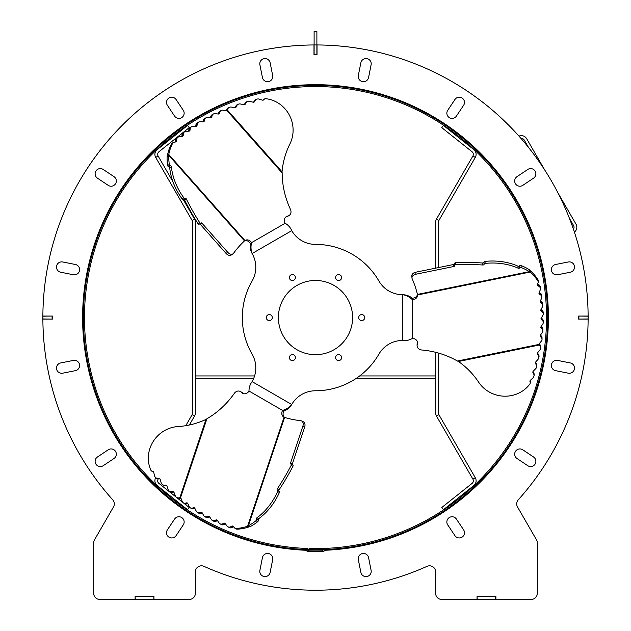 <?xml version="1.0" encoding="UTF-8"?>
<svg xmlns="http://www.w3.org/2000/svg" width="631" height="631" viewBox="0 0 631 631"><rect width="100%" height="100%" fill="white"/><g stroke="black" fill="none" stroke-linecap="round" stroke-linejoin="round"><path stroke-width="0.95" d="M52.389 319.105L42.876 318.963L42.876 316.194L52.389 316.052L52.389 319.105L42.876 319.105A272.631 272.631 0 0 0 112.744 499.831A6.097 6.097 0 0 1 113.485 506.953L94.516 539.813A6.097 6.097 0 0 0 93.703 542.865L93.703 593.353A6.097 6.097 0 0 0 99.801 599.45L153.956 599.45L153.956 596.398L135.105 596.398L135.105 599.45M93.703 542.865L93.703 580.97M52.389 316.052L42.876 316.052A272.631 272.631 0 0 1 313.978 44.951L313.978 54.471L317.022 54.471L317.022 44.951A272.631 272.631 0 0 1 588.124 316.052L578.611 316.052L578.611 319.105L588.124 319.105A272.631 272.631 0 0 1 518.256 499.831A6.097 6.097 0 0 0 517.515 506.953L536.484 539.813A6.097 6.097 0 0 1 537.297 542.865L537.297 593.353A6.097 6.097 0 0 1 531.199 599.45L495.895 599.45L495.895 596.398L477.044 596.398L477.044 599.45L441.739 599.45A6.097 6.097 0 0 1 435.642 593.353L435.642 571.907A6.097 6.097 0 0 0 427.045 566.346A6.097 6.097 0 0 1 435.642 571.907M153.956 599.45L189.261 599.45A6.097 6.097 0 0 0 195.358 593.353L195.358 571.907A6.097 6.097 0 0 1 203.955 566.346A272.631 272.631 0 0 0 427.045 566.346M306.997 550.311L306.997 551.242A233.817 233.817 0 0 0 324.003 551.242L324.003 550.311A232.886 232.886 0 0 0 515.756 198.686A232.886 232.886 0 0 0 115.244 198.686A232.886 232.886 0 0 0 306.997 550.311M73.377 274.745A5.222 5.222 0 0 0 79.514 270.636A5.222 5.222 0 0 0 75.412 264.499L62.721 261.975A5.222 5.222 0 0 0 56.585 266.077A5.222 5.222 0 0 0 60.686 272.221L73.377 274.745A5.222 5.222 0 0 0 79.514 270.636A5.222 5.222 0 0 0 75.412 264.499M358.337 75.46A5.222 5.222 0 0 0 362.439 81.596A5.222 5.222 0 0 0 368.583 77.495L371.107 64.804A5.222 5.222 0 0 0 367.005 58.667A5.222 5.222 0 0 0 360.861 62.769L358.337 75.46A5.222 5.222 0 0 0 362.439 81.596A5.222 5.222 0 0 0 368.583 77.495M557.623 360.419A5.222 5.222 0 0 0 551.486 364.521A5.222 5.222 0 0 0 555.588 370.657L568.279 373.181A5.222 5.222 0 0 0 574.415 369.08A5.222 5.222 0 0 0 570.314 362.943L557.623 360.419A5.222 5.222 0 0 0 551.486 364.521A5.222 5.222 0 0 0 555.588 370.657M272.663 559.705A5.222 5.222 0 0 0 268.561 553.561A5.222 5.222 0 0 0 262.417 557.662L259.893 570.353A5.222 5.222 0 0 0 263.995 576.497A5.222 5.222 0 0 0 270.139 572.396L272.663 559.705A5.222 5.222 0 0 0 268.561 553.561A5.222 5.222 0 0 0 262.417 557.662M368.583 557.662A5.222 5.222 0 0 0 362.439 553.561A5.222 5.222 0 0 0 358.337 559.705L360.861 572.396A5.222 5.222 0 0 0 367.005 576.497A5.222 5.222 0 0 0 371.107 570.353L368.583 557.662A5.222 5.222 0 0 0 362.439 553.561A5.222 5.222 0 0 0 358.337 559.705M75.412 370.657A5.222 5.222 0 0 0 79.514 364.521A5.222 5.222 0 0 0 73.377 360.419L60.686 362.943A5.222 5.222 0 0 0 56.585 369.08A5.222 5.222 0 0 0 62.721 373.181L75.412 370.657A5.222 5.222 0 0 0 79.514 364.521A5.222 5.222 0 0 0 73.377 360.419M262.417 77.495A5.222 5.222 0 0 0 268.561 81.596A5.222 5.222 0 0 0 272.663 75.46L270.139 62.769A5.222 5.222 0 0 0 263.995 58.667A5.222 5.222 0 0 0 259.893 64.804L262.417 77.495A5.222 5.222 0 0 0 268.561 81.596A5.222 5.222 0 0 0 272.663 75.46M555.588 264.499A5.222 5.222 0 0 0 551.486 270.636A5.222 5.222 0 0 0 557.623 274.745L570.314 272.221A5.222 5.222 0 0 0 574.415 266.077A5.222 5.222 0 0 0 568.279 261.975L555.588 264.499A5.222 5.222 0 0 0 551.486 270.636A5.222 5.222 0 0 0 557.623 274.745M183.266 524.882A5.222 5.222 0 0 0 181.823 517.633A5.222 5.222 0 0 0 174.582 519.076L167.396 529.835A5.222 5.222 0 0 0 168.84 537.076A5.222 5.222 0 0 0 176.081 535.64L183.266 524.882A5.222 5.222 0 0 0 181.823 517.633A5.222 5.222 0 0 0 174.582 519.076M447.734 110.283A5.222 5.222 0 0 0 449.177 117.524A5.222 5.222 0 0 0 456.418 116.08L463.604 105.322A5.222 5.222 0 0 0 462.16 98.081A5.222 5.222 0 0 0 454.919 99.524L447.734 110.283A5.222 5.222 0 0 0 449.177 117.524A5.222 5.222 0 0 0 456.418 116.08M522.799 449.816A5.222 5.222 0 0 0 515.559 451.252A5.222 5.222 0 0 0 516.994 458.492L527.753 465.686A5.222 5.222 0 0 0 535.001 464.242A5.222 5.222 0 0 0 533.558 457.002L522.799 449.816M108.201 185.348A5.222 5.222 0 0 0 115.441 183.905A5.222 5.222 0 0 0 114.006 176.664L103.247 169.479A5.222 5.222 0 0 0 95.999 170.914A5.222 5.222 0 0 0 97.442 178.155L108.201 185.348A5.222 5.222 0 0 0 115.441 183.905A5.222 5.222 0 0 0 114.006 176.664M533.558 178.155A5.222 5.222 0 0 0 535.001 170.914A5.222 5.222 0 0 0 527.753 169.479L516.994 176.664A5.222 5.222 0 0 0 515.559 183.905A5.222 5.222 0 0 0 522.799 185.348L533.558 178.155A5.222 5.222 0 0 0 535.001 170.914A5.222 5.222 0 0 0 527.753 169.479M97.442 457.002A5.222 5.222 0 0 0 95.999 464.242A5.222 5.222 0 0 0 103.247 465.686L114.006 458.492A5.222 5.222 0 0 0 115.441 451.252A5.222 5.222 0 0 0 108.201 449.816L97.442 457.002M454.919 535.64A5.222 5.222 0 0 0 462.16 537.076A5.222 5.222 0 0 0 463.604 529.835L456.418 519.076A5.222 5.222 0 0 0 449.177 517.633A5.222 5.222 0 0 0 447.734 524.882L454.919 535.64A5.222 5.222 0 0 0 462.16 537.076A5.222 5.222 0 0 0 463.604 529.835M176.081 99.524A5.222 5.222 0 0 0 168.84 98.081A5.222 5.222 0 0 0 167.396 105.322L174.582 116.08A5.222 5.222 0 0 0 181.823 117.524A5.222 5.222 0 0 0 183.266 110.283L176.081 99.524A5.222 5.222 0 0 0 168.84 98.081A5.222 5.222 0 0 0 167.396 105.322M195.358 571.907A6.097 6.097 0 0 1 203.955 566.346M495.714 596.674L477.044 596.398L477.225 599.45L495.714 599.45L495.714 596.674L477.225 596.674M537.297 580.97L537.297 542.865M578.611 316.052L588.124 316.194L588.124 318.963L578.611 319.105M313.978 54.471L317.022 54.471M113.485 506.953L94.516 539.813M153.775 599.45L153.956 596.398L135.105 596.398L135.286 599.45M306.997 551.242A233.817 233.817 0 0 0 324.003 551.242M62.721 261.975A5.222 5.222 0 0 0 56.585 266.077A5.222 5.222 0 0 0 60.686 272.221M371.107 64.804A5.222 5.222 0 0 0 367.005 58.667A5.222 5.222 0 0 0 360.861 62.769M568.279 373.181A5.222 5.222 0 0 0 574.415 369.08A5.222 5.222 0 0 0 570.314 362.943M259.893 570.353A5.222 5.222 0 0 0 263.995 576.497A5.222 5.222 0 0 0 270.139 572.396M360.861 572.396A5.222 5.222 0 0 0 367.005 576.497A5.222 5.222 0 0 0 371.107 570.353M60.686 362.943A5.222 5.222 0 0 0 56.585 369.08A5.222 5.222 0 0 0 62.721 373.181M270.139 62.769A5.222 5.222 0 0 0 263.995 58.667A5.222 5.222 0 0 0 259.893 64.804M570.314 272.221A5.222 5.222 0 0 0 574.415 266.077A5.222 5.222 0 0 0 568.279 261.975M167.396 529.835A5.222 5.222 0 0 0 168.84 537.076A5.222 5.222 0 0 0 176.081 535.64M463.604 105.322A5.222 5.222 0 0 0 462.16 98.081A5.222 5.222 0 0 0 454.919 99.524M527.753 465.686A5.222 5.222 0 0 0 535.001 464.242A5.222 5.222 0 0 0 533.558 457.002M516.994 176.664A5.222 5.222 0 0 0 515.559 183.905A5.222 5.222 0 0 0 522.799 185.348M114.006 458.492A5.222 5.222 0 0 0 115.441 451.252A5.222 5.222 0 0 0 108.201 449.816M456.418 519.076A5.222 5.222 0 0 0 449.177 517.633A5.222 5.222 0 0 0 447.734 524.882M174.582 116.08A5.222 5.222 0 0 0 181.823 117.524A5.222 5.222 0 0 0 183.266 110.283M153.775 596.674L135.286 596.674M52.113 318.963L52.113 316.194M578.887 316.194L578.887 318.963M307.21 548.473A231.041 231.041 0 0 1 119.322 195.539A231.041 231.041 0 0 1 518.95 208.096A231.041 231.041 0 0 1 309.285 548.536L309.253 549.648A232.153 232.153 0 0 0 519.928 207.567A232.153 232.153 0 0 0 118.376 194.955A232.153 232.153 0 0 0 307.171 549.577L307.265 549.64A2.327 2.327 0 0 0 309.222 550.8A233.304 233.304 0 0 0 322.465 550.784L322.433 549.672A232.2 232.2 0 0 1 309.253 549.696A1.215 1.215 0 0 1 308.228 549.08A1.223 1.223 0 0 0 307.21 548.473L307.171 549.577M521.419 210.375L521.719 210.951M521.727 210.975L521.38 210.312M517.381 202.953L515.74 200.114M509.769 190.483L510.85 192.147M510.929 192.266L511.299 192.857M455.424 132.336L457.562 133.969M457.404 133.843L455.629 132.486M173.596 501.314L175.954 503.104M173.131 500.951C177.871 504.563 177.871 504.563 173.131 500.951M168.493 137.905L166.418 139.625M173.131 134.206A232.153 232.153 0 0 0 168.792 137.661M168.335 138.031L166.616 139.459M462.507 497.252L464.653 495.477M462.665 497.125L464.384 495.698M516 202.78L515.038 201.115M515.006 201.06L514.51 200.208M514.502 200.201L513.997 199.349M513.981 199.317L512.561 196.975M512.546 196.943L509.627 192.297M509.816 192.597L510.605 193.827M510.873 194.253L511.26 194.869M511.299 194.924L511.694 195.563M512.475 196.833L512.743 197.266M513.003 197.7L513.642 198.757M513.776 198.97L514.202 199.696M514.928 200.918L515.156 201.313M515.74 202.33L516.268 203.245M519.187 208.538L519.447 209.019M519.502 209.113L520.275 210.58M520.985 211.953L519.392 208.908M519.329 208.798L518.871 207.946M518.832 207.875L518.335 206.944M518.225 206.755L517.491 205.422M517.396 205.249L516.876 204.326M516.86 204.286L516.403 203.482M516.363 203.419L516.024 202.819M457.175 135.073C452.435 131.461 452.435 131.461 457.175 135.073L457.065 134.987M455.543 133.819L454.888 133.322M454.848 133.291L454.186 132.794M175.457 501.345L176.112 501.834M176.152 501.866L176.814 502.371M173.825 500.083C178.565 503.696 178.565 503.696 173.825 500.083M169.479 138.528C164.896 142.338 164.896 142.338 169.479 138.528M167.223 140.397L166.584 140.934M461.521 496.629C466.104 492.827 466.104 492.827 461.521 496.629M463.777 494.759L464.416 494.223M402.657 340.456L402.657 294.709A27.448 27.448 0 0 1 378.884 280.984A73.196 73.196 0 0 0 315.5 244.386A27.448 27.448 0 0 1 291.727 230.662L252.116 253.536A27.448 27.448 0 0 1 252.116 280.984A73.196 73.196 0 0 0 252.116 354.172A27.448 27.448 0 0 1 252.116 381.621L291.727 404.495A27.448 27.448 0 0 1 315.5 390.77A73.196 73.196 0 0 0 378.884 354.172A27.448 27.448 0 0 1 402.657 340.456C406.096 340.882 409.33 340.212 412.358 338.445A5.143 4.362 -0 0 1 417.509 342.814A5.143 4.362 -0 0 1 417.438 343.516A178.407 151.298 -0 0 1 417.17 344.897A5.143 4.362 180 0 0 417.091 345.646A5.143 4.362 180 0 0 421.705 349.984A77.771 65.955 -0 0 1 457.412 361.027L458.461 361.492A77.771 74.079 11.4 0 1 478.613 382.149A30.88 29.412 -168.6 0 0 529.851 384.042A2.287 2.177 -168.6 0 0 530.056 381.889A1.443 1.372 11.4 0 1 530.348 380.343L532.943 377.914A3.683 3.51 -168.6 0 0 533.716 376.849A30.88 29.412 -168.6 0 0 533.929 376.242A3.683 3.51 -168.6 0 0 533.518 373.655L533.037 372.858A1.443 1.372 11.4 0 1 533.219 371.233L535.695 368.701A3.683 3.51 -168.6 0 0 536.074 364.418L535.553 363.645A1.443 1.372 11.4 0 1 535.656 362.013L538.014 359.37A3.683 3.51 -168.6 0 0 538.196 355.072L537.636 354.314A1.443 1.372 11.4 0 1 537.667 352.682L539.899 349.945A3.683 3.51 -168.6 0 0 539.876 345.638L539.048 344.408A1.443 1.223 -0 0 1 539.3 343.666L541.382 341.095A3.683 3.123 180 0 0 542.029 339.328A3.683 3.123 180 0 0 541.13 337.277L540.499 336.662A1.443 1.223 -0 0 1 540.365 335.219L542.305 332.576A3.683 3.123 180 0 0 542.865 330.92A3.683 3.123 180 0 0 541.855 328.767L541.193 328.183A1.443 1.223 -0 0 1 540.988 326.74L542.794 324.026A3.683 3.123 180 0 0 543.267 322.488A3.683 3.123 180 0 0 542.139 320.24L541.453 319.672A1.443 1.223 -0 0 1 541.161 318.245L542.826 315.468A3.683 3.123 180 0 0 543.228 314.049A3.683 3.123 180 0 0 541.982 311.706L541.264 311.17A1.443 1.223 -0 0 1 540.901 309.75L542.415 306.911A3.683 3.123 180 0 0 542.747 305.625A3.683 3.123 180 0 0 541.374 303.188L540.633 302.683A1.443 1.223 -0 0 1 540.199 301.279L541.564 298.384A3.683 3.123 180 0 0 541.824 297.225A3.683 3.123 180 0 0 540.325 294.709L539.552 294.227A1.443 1.223 -0 0 1 539.048 292.831L540.262 289.897A3.683 3.123 180 0 0 540.467 288.864A3.683 3.123 180 0 0 538.835 286.269L538.038 285.811A1.443 1.223 -0 0 1 537.462 284.447L538.117 282.617A2.287 1.94 180 0 0 537.943 281.142A46.662 39.572 180 0 0 530.119 272.056L530.119 270.581L529.172 269.626A46.662 32 175.2 0 0 521.056 265.564A1.088 0.749 175.2 0 0 519.613 265.817L519.479 265.943A1.088 0.749 -4.8 0 1 517.972 266.172A49.202 33.743 175.2 0 0 484.971 261.4A1.088 0.749 175.2 0 0 483.993 262.07L483.938 262.315A1.088 0.749 -4.8 0 1 482.699 262.993A185.719 127.359 175.2 0 0 455.614 262.748A1.088 0.749 175.2 0 0 454.533 263.632L454.691 265.556M417.438 294.527A5.143 4.362 -0 0 1 412.358 298.179C409.322 295.915 406.088 294.756 402.657 294.709C406.096 295.229 409.33 296.878 412.358 299.654L412.358 338.445M538.211 282.057L538.211 280.582A2.287 1.94 180 0 0 537.943 279.675A46.662 39.572 180 0 0 530.119 270.581M540.467 288.864L540.467 287.397A3.683 3.123 180 0 0 538.835 284.794L538.038 284.344A1.443 1.223 -0 0 1 537.628 283.989M541.824 297.225L541.824 295.75A3.683 3.123 180 0 0 540.325 293.234L539.552 292.752A1.443 1.223 -0 0 1 539.213 292.445M542.747 305.625L542.747 304.158A3.683 3.123 180 0 0 541.374 301.721L540.633 301.216A1.443 1.223 -0 0 1 540.349 300.955M543.228 314.049L543.228 312.582A3.683 3.123 180 0 0 541.982 310.239L541.264 309.703A1.443 1.223 -0 0 1 541.035 309.49M543.267 322.488L543.267 321.021A3.683 3.123 180 0 0 542.139 318.773L541.453 318.205A1.443 1.223 -0 0 1 541.288 318.048M542.865 330.92L542.865 329.453A3.683 3.123 180 0 0 541.855 327.3L541.193 326.708A1.443 1.223 -0 0 1 541.082 326.598M542.029 339.328L542.029 337.861A3.683 3.123 180 0 0 541.13 335.81L540.499 335.195A1.443 1.223 -0 0 1 540.428 335.124M417.438 342.073A178.407 151.298 -0 0 1 417.17 343.43A5.143 4.362 180 0 0 417.091 344.171L417.091 345.646M417.493 294.985L530.119 272.056L529.346 271.638A46.662 32 175.2 0 0 521.222 267.576A1.088 0.749 175.2 0 0 519.778 267.828L519.644 267.954A1.088 0.749 -4.8 0 1 518.138 268.183A49.202 33.743 175.2 0 0 485.144 263.411A1.088 0.749 175.2 0 0 484.166 264.081L484.111 264.326A1.088 0.749 -4.8 0 1 482.873 265.004A185.719 127.359 175.2 0 0 455.787 264.76A1.088 0.749 175.2 0 0 454.699 265.643A1.088 0.749 -4.8 0 1 453.863 266.487L415.947 274.209A5.143 3.526 175.2 0 0 411.98 278.034A5.143 3.526 175.2 0 0 412.185 278.831A178.407 122.351 -4.8 0 1 417.422 294.425L417.493 294.985A5.143 4.362 -0 0 1 417.509 295.284A5.143 4.362 -0 0 1 412.358 299.654L412.358 298.179M347.634 299.023A37.103 37.103 0 0 0 283.366 299.023A37.103 37.103 0 0 0 315.5 354.685A37.103 37.103 0 0 0 347.634 299.023M295 276.062A3.005 3.005 0 0 0 289.795 276.062A3.005 3.005 0 0 0 292.398 280.566A3.005 3.005 0 0 0 295 276.062M271.89 316.076A3.005 3.005 0 0 0 266.692 316.076A3.005 3.005 0 0 0 269.295 320.58A3.005 3.005 0 0 0 271.89 316.076M295 356.097A3.005 3.005 0 0 0 289.795 356.097A3.005 3.005 0 0 0 292.398 360.601A3.005 3.005 0 0 0 295 356.097M341.205 356.097A3.005 3.005 0 0 0 336 356.097A3.005 3.005 0 0 0 338.602 360.601A3.005 3.005 0 0 0 341.205 356.097M364.308 316.076A3.005 3.005 0 0 0 359.11 316.076A3.005 3.005 0 0 0 361.705 320.58A3.005 3.005 0 0 0 364.308 316.076M341.205 276.062A3.005 3.005 0 0 0 336 276.062A3.005 3.005 0 0 0 338.602 280.566A3.005 3.005 0 0 0 341.205 276.062M540.593 348.478L540.759 347.657A3.683 3.51 -168.6 0 0 540.049 344.81L539.442 344.029L539.3 344.944L539.048 344.305M284.494 417.391A5.143 4.362 120 0 1 283.871 411.16C287.35 409.669 289.976 407.445 291.727 404.495C289.558 407.208 286.513 409.188 282.593 410.426L249 391.031A5.143 4.362 120 0 1 242.643 393.302A5.143 4.362 120 0 1 242.067 392.892A178.407 151.298 120 0 1 241.01 391.969A5.143 4.362 -60 0 0 240.403 391.528A5.143 4.362 -60 0 0 234.33 393.358A77.771 65.955 120 0 1 206.921 418.755L205.99 419.434A77.771 74.079 131.4 0 1 178.021 426.556A30.88 29.412 -48.6 0 0 150.762 469.985A2.287 2.177 -48.6 0 0 152.528 471.239A1.443 1.372 131.4 0 1 153.719 472.256L154.524 475.719A3.683 3.51 -48.6 0 0 155.06 476.926A30.88 29.412 -48.6 0 0 155.478 477.415A3.683 3.51 -48.6 0 0 157.924 478.353L158.862 478.33A1.443 1.372 131.4 0 1 160.171 479.3L161.134 482.715A3.683 3.51 -48.6 0 0 164.652 485.184L165.582 485.121A1.443 1.372 131.4 0 1 166.939 486.028L168.051 489.388A3.683 3.51 -48.6 0 0 171.687 491.691L172.618 491.588A1.443 1.372 131.4 0 1 174.014 492.432L175.276 495.737A3.683 3.51 -48.6 0 0 179.015 497.867L180.498 497.764A1.443 1.223 120 0 1 181.01 498.356L182.193 501.44A3.683 3.123 -60 0 0 183.4 502.883A3.683 3.123 -60 0 0 185.624 503.128L186.468 502.891A1.443 1.223 120 0 1 187.793 503.499L189.111 506.504A3.683 3.123 -60 0 0 190.262 507.813A3.683 3.123 -60 0 0 192.629 508.018L193.472 507.734A1.443 1.223 120 0 1 194.829 508.278L196.273 511.197A3.683 3.123 -60 0 0 197.361 512.38A3.683 3.123 -60 0 0 199.877 512.522L200.705 512.206A1.443 1.223 120 0 1 202.094 512.68L203.663 515.511A3.683 3.123 -60 0 0 204.689 516.56A3.683 3.123 -60 0 0 207.347 516.655L208.167 516.3A1.443 1.223 120 0 1 209.579 516.694L211.275 519.431A3.683 3.123 -60 0 0 212.229 520.362A3.683 3.123 -60 0 0 215.021 520.386L215.834 519.999A1.443 1.223 120 0 1 217.269 520.323L219.091 522.949A3.683 3.123 -60 0 0 219.967 523.762A3.683 3.123 -60 0 0 222.893 523.722L223.697 523.296A1.443 1.223 120 0 1 225.157 523.549L227.089 526.073A3.683 3.123 -60 0 0 227.886 526.767A3.683 3.123 -60 0 0 230.946 526.648L231.735 526.191A1.443 1.223 120 0 1 233.21 526.372L234.472 527.855A2.287 1.94 -60 0 0 235.828 528.439A46.662 39.572 -60 0 0 247.62 526.207L248.89 526.94L250.191 526.609A46.662 32 -64.8 0 0 257.763 521.6A1.088 0.749 -64.8 0 0 258.276 520.228L258.229 520.047A1.088 0.749 115.2 0 1 258.789 518.627A49.202 33.743 -64.8 0 0 279.415 492.44A1.088 0.749 -64.8 0 0 279.32 491.257L279.139 491.084A1.088 0.749 115.2 0 1 279.17 489.672A185.719 127.359 -64.8 0 0 292.926 466.341A1.088 0.749 -64.8 0 0 292.705 464.96L290.954 464.132M252.116 381.621C250.018 384.382 248.985 387.521 249 391.031M244.56 240.821A5.143 4.362 -120 0 1 250.27 243.392C249.821 247.155 250.436 250.539 252.116 253.536C250.854 250.294 250.665 246.674 251.54 242.659L285.141 223.264A5.143 4.362 -120 0 1 286.348 216.622A5.143 4.362 -120 0 1 286.995 216.33A178.407 151.298 -120 0 1 288.328 215.873A5.143 4.362 60 0 0 289.006 215.565A5.143 4.362 60 0 0 290.457 209.397A77.771 65.955 -120 0 1 282.167 172.957L282.041 171.813A77.771 74.079 -108.6 0 1 289.866 144.034A30.88 29.412 71.4 0 0 265.88 98.712A2.287 2.177 71.4 0 0 263.916 99.619A1.443 1.372 -108.6 0 1 262.433 100.132L259.033 99.099A3.683 3.51 71.4 0 0 257.724 98.964A30.88 29.412 71.4 0 0 257.093 99.083A3.683 3.51 71.4 0 0 255.058 100.731L254.608 101.552A1.443 1.372 -108.6 0 1 253.11 102.206L249.679 101.323A3.683 3.51 71.4 0 0 245.774 103.137L245.364 103.981A1.443 1.372 -108.6 0 1 243.897 104.699L240.435 103.981A3.683 3.51 71.4 0 0 236.625 105.976L236.246 106.836A1.443 1.372 -108.6 0 1 234.819 107.625L231.325 107.065A3.683 3.51 71.4 0 0 227.61 109.234L226.955 110.567A1.443 1.223 -120 0 1 226.19 110.717L222.924 110.204A3.683 3.123 60 0 0 221.071 110.528A3.683 3.123 60 0 0 219.746 112.334L219.533 113.186A1.443 1.223 -120 0 1 218.342 114.022L215.084 113.659A3.683 3.123 60 0 0 213.373 114.006A3.683 3.123 60 0 0 212.016 115.954L211.835 116.822A1.443 1.223 -120 0 1 210.691 117.721L207.433 117.516A3.683 3.123 60 0 0 205.872 117.871A3.683 3.123 60 0 0 204.483 119.977L204.341 120.852A1.443 1.223 -120 0 1 203.245 121.815L200.003 121.767A3.683 3.123 60 0 0 198.584 122.13A3.683 3.123 60 0 0 197.18 124.378L197.069 125.269A1.443 1.223 -120 0 1 196.02 126.287L192.802 126.397A3.683 3.123 60 0 0 191.524 126.76A3.683 3.123 60 0 0 190.105 129.158L190.034 130.057A1.443 1.223 -120 0 1 189.032 131.138L185.845 131.398A3.683 3.123 60 0 0 184.709 131.753A3.683 3.123 60 0 0 183.274 134.308L183.242 135.223A1.443 1.223 -120 0 1 182.296 136.351L179.141 136.769A3.683 3.123 60 0 0 178.147 137.108A3.683 3.123 60 0 0 176.712 139.822L176.719 140.737A1.443 1.223 -120 0 1 175.828 141.92L173.911 142.275A2.287 1.94 60 0 0 172.72 143.15A46.662 39.572 60 0 0 168.761 154.477L167.491 155.21L167.128 156.512A46.662 32 55.2 0 0 167.68 165.574A1.088 0.749 55.2 0 0 168.619 166.694L168.792 166.75A1.088 0.749 -124.8 0 1 169.739 167.941A49.202 33.743 55.2 0 0 182.107 198.899A1.088 0.749 55.2 0 0 183.179 199.412L183.424 199.341A1.088 0.749 -124.8 0 1 184.631 200.066A185.719 127.359 55.2 0 0 197.96 223.65A1.088 0.749 55.2 0 0 199.262 224.147L200.855 223.043M291.727 230.662C290.386 227.475 288.193 225.007 285.141 223.264M454.541 263.726A1.088 0.749 -4.8 0 1 453.697 264.476L415.782 272.198A5.143 3.526 175.2 0 0 411.814 276.023L411.98 278.034M417.422 294.425L529.346 271.638L529.172 269.626M538.811 357.793L538.977 356.965A3.683 3.51 -168.6 0 0 538.361 354.243L537.809 353.494A1.443 1.372 11.4 0 1 537.549 352.855M536.595 367.005L536.76 366.177A3.683 3.51 -168.6 0 0 536.24 363.59L535.719 362.817A1.443 1.372 11.4 0 1 535.498 362.226M534.094 375.413A3.683 3.51 -168.6 0 0 533.684 372.826L533.203 372.03A1.443 1.372 11.4 0 1 533.014 371.501M530.221 383.214L530.387 382.386A2.287 2.177 -168.6 0 0 530.221 381.061A1.443 1.372 11.4 0 1 530.103 380.651M458.461 361.492L539.379 345.015L539.544 344.187M284.068 417.209L247.62 526.207L248.369 525.741A46.662 32 -64.8 0 0 255.941 520.741A1.088 0.749 -64.8 0 0 256.446 519.36L256.407 519.187A1.088 0.749 115.2 0 1 256.959 517.767A49.202 33.743 -64.8 0 0 277.593 491.581A1.088 0.749 -64.8 0 0 277.498 490.397L277.317 490.224A1.088 0.749 115.2 0 1 277.348 488.812A185.719 127.359 -64.8 0 0 291.104 465.481A1.088 0.749 -64.8 0 0 290.883 464.1A1.088 0.749 115.2 0 1 290.56 462.949L302.833 426.256A5.143 3.526 -64.8 0 0 301.508 420.909A5.143 3.526 -64.8 0 0 300.711 420.688A178.407 122.351 115.2 0 1 284.597 417.422L284.068 417.209A5.143 4.362 120 0 1 283.8 417.067A5.143 4.362 120 0 1 282.593 410.426L283.871 411.16M244.931 240.545L168.761 154.477L168.792 155.36A46.662 32 55.2 0 0 169.337 164.423A1.088 0.749 55.2 0 0 170.275 165.543L170.457 165.598A1.088 0.749 -124.8 0 1 171.403 166.789A49.202 33.743 55.2 0 0 183.771 197.748A1.088 0.749 55.2 0 0 184.836 198.26L185.08 198.189A1.088 0.749 -124.8 0 1 186.287 198.915A185.719 127.359 55.2 0 0 199.617 222.498A1.088 0.749 55.2 0 0 200.918 222.995A1.088 0.749 -124.8 0 1 202.07 223.295L227.72 252.274A5.143 3.526 55.2 0 0 233.013 253.804A5.143 3.526 55.2 0 0 233.604 253.22A178.407 122.351 -124.8 0 1 244.481 240.892L244.931 240.545A5.143 4.362 -120 0 1 245.191 240.387A5.143 4.362 -120 0 1 251.54 242.659L250.27 243.392M234.906 528.218L236.183 528.952A2.287 1.94 -60 0 0 237.106 529.172A46.662 39.572 -60 0 0 248.89 526.94M227.886 526.767L229.156 527.5A3.683 3.123 -60 0 0 232.224 527.39L233.013 526.924A1.443 1.223 120 0 1 233.525 526.743M219.967 523.762L221.236 524.495A3.683 3.123 -60 0 0 224.171 524.456L224.975 524.03A1.443 1.223 120 0 1 225.409 523.88M212.229 520.362L213.507 521.096A3.683 3.123 -60 0 0 216.299 521.119L217.111 520.733A1.443 1.223 120 0 1 217.474 520.614M204.689 516.56L205.966 517.294A3.683 3.123 -60 0 0 208.616 517.388L209.445 517.034A1.443 1.223 120 0 1 209.737 516.947M197.361 512.38L198.639 513.113A3.683 3.123 -60 0 0 201.147 513.263L201.983 512.948A1.443 1.223 120 0 1 202.204 512.885M190.262 507.813L191.532 508.547A3.683 3.123 -60 0 0 193.906 508.752L194.742 508.476A1.443 1.223 120 0 1 194.9 508.428M183.4 502.883L184.67 503.617A3.683 3.123 -60 0 0 186.902 503.861L187.746 503.625A1.443 1.223 120 0 1 187.841 503.601M243.321 393.61A178.407 151.298 120 0 1 242.28 392.703A5.143 4.362 -60 0 0 241.673 392.261L240.403 391.528M173.375 142.464L172.105 143.205A2.287 1.94 60 0 0 171.451 143.892A46.662 39.572 60 0 0 167.491 155.21M178.147 137.108L176.869 137.842A3.683 3.123 60 0 0 175.442 140.555L175.45 141.47A1.443 1.223 -120 0 1 175.347 142.007M184.709 131.753L183.432 132.486A3.683 3.123 60 0 0 182.004 135.042L181.973 135.957A1.443 1.223 -120 0 1 181.878 136.406M191.524 126.76L190.246 127.494A3.683 3.123 60 0 0 188.827 129.891L188.764 130.798A1.443 1.223 -120 0 1 188.677 131.169M198.584 122.13L197.306 122.864A3.683 3.123 60 0 0 195.902 125.112L195.799 126.003A1.443 1.223 -120 0 1 195.728 126.303M205.872 117.871L204.594 118.604A3.683 3.123 60 0 0 203.214 120.71L203.072 121.586A1.443 1.223 -120 0 1 203.008 121.815M213.373 114.006L212.095 114.739A3.683 3.123 60 0 0 210.738 116.688L210.557 117.555A1.443 1.223 -120 0 1 210.517 117.713M221.071 110.528L219.801 111.261A3.683 3.123 60 0 0 218.476 113.067L218.255 113.919A1.443 1.223 -120 0 1 218.231 114.014M285.748 217.056A178.407 151.298 -120 0 1 287.05 216.607A5.143 4.362 60 0 0 287.736 216.299L289.006 215.565M205.99 419.434L179.803 497.749L180.434 498.301L179.906 497.717L180.576 497.812M282.041 171.813L227.318 109.975L226.521 110.244L227.294 110.086L226.876 110.614M284.597 417.422L248.369 525.741L250.191 526.609M244.481 240.892L168.792 155.36L167.128 156.512M292.618 464.913A1.088 0.749 115.2 0 1 292.39 463.809L304.663 427.116A5.143 3.526 -64.8 0 0 303.337 421.768L301.508 420.909M176.191 497.062L176.822 497.622A3.683 3.51 -48.6 0 0 179.646 498.427L180.434 498.301M169.021 490.863L169.652 491.423A3.683 3.51 -48.6 0 0 172.318 492.251L173.249 492.148A1.443 1.372 131.4 0 1 173.927 492.243M162.151 484.34L162.782 484.9A3.683 3.51 -48.6 0 0 165.283 485.736L166.213 485.681A1.443 1.372 131.4 0 1 166.836 485.775M155.762 477.659L156.125 477.982A3.683 3.51 -48.6 0 0 158.562 478.905L159.493 478.89A1.443 1.372 131.4 0 1 160.045 478.992M151.298 470.718L151.929 471.278A2.287 2.177 -48.6 0 0 153.167 471.791A1.443 1.372 131.4 0 1 153.578 471.893M199.349 224.092A1.088 0.749 -124.8 0 1 200.413 224.447L226.056 253.425A5.143 3.526 55.2 0 0 231.356 254.948L233.013 253.804M229.716 107.191L228.919 107.459A3.683 3.51 71.4 0 0 226.813 109.502L226.521 110.244M238.668 104.083L237.871 104.352A3.683 3.51 71.4 0 0 235.82 106.245L235.45 107.104A1.443 1.372 -108.6 0 1 235.024 107.641M247.754 101.394L246.958 101.662A3.683 3.51 71.4 0 0 244.978 103.405L244.568 104.249A1.443 1.372 -108.6 0 1 244.165 104.73M256.289 99.351A3.683 3.51 71.4 0 0 254.254 100.999L253.804 101.82A1.443 1.372 -108.6 0 1 253.441 102.246M264.981 98.807L264.184 99.075A2.287 2.177 71.4 0 0 263.111 99.887A1.443 1.372 -108.6 0 1 262.819 100.195M475.293 157.419L438.86 220.511L436.455 219.123L472.887 156.031L475.293 157.419A6.097 6.097 0 0 0 473.802 149.594L443.506 125.482L441.779 127.651L472.075 151.763A3.329 3.329 0 0 1 472.887 156.031M438.411 267.591L438.411 222.175A3.329 3.329 0 0 1 438.86 220.511M436.455 219.123A6.097 6.097 0 0 0 435.642 222.175L435.642 268.159M438.86 414.646L436.455 416.034L472.887 479.126A3.329 3.329 0 0 1 472.075 483.393L441.779 507.505L443.506 509.674L473.802 485.562A6.097 6.097 0 0 0 475.293 477.746L438.86 414.646A3.329 3.329 0 0 1 438.411 412.982L438.411 353.044M435.642 352.311L435.642 412.982A6.097 6.097 0 0 0 436.455 416.034M475.293 477.746L472.887 479.126M185.766 425.68L192.139 414.646L194.545 416.034L189.363 425.002M157.474 478.763L158.247 478.897M172.949 181.728L158.113 156.031A3.329 3.329 0 0 1 158.925 151.763L189.221 127.651L187.494 125.482L157.198 149.594A6.097 6.097 0 0 0 155.707 157.419L192.139 220.511A3.329 3.329 0 0 1 192.589 222.175L192.589 412.982A3.329 3.329 0 0 1 192.139 414.646M155.707 477.746A6.097 6.097 0 0 0 157.198 485.562L187.494 509.674L189.221 507.505L183.447 502.915M194.545 416.034A6.097 6.097 0 0 0 195.358 412.982L195.358 222.175A6.097 6.097 0 0 0 194.545 219.123L183.164 199.42M182.753 502.355L158.925 483.393A3.329 3.329 0 0 1 158.113 479.126M192.139 220.511L194.545 219.123M155.707 157.419L158.113 156.031M483.661 156.464L484.963 158.909L485.625 158.531M521.009 138.434A3.329 3.329 0 0 1 524.243 140.074L528.431 147.323M544.663 169.889L526.648 138.686A6.097 6.097 0 0 0 518.974 136.13M569.414 218.31L573.595 225.551A3.329 3.329 0 0 1 573.398 229.179M574.376 232.09A6.097 6.097 0 0 0 576 224.163L557.985 192.968M538.298 249.773L537.644 250.152L539.111 252.503M355.75 378.71L435.642 378.71L435.642 375.942L359.678 375.942M254.585 375.942L195.358 375.942L195.358 378.71L253.567 378.71M314.112 44.951L316.888 44.951L316.888 31.55L314.112 31.55L314.112 54.195M316.888 44.951L316.888 54.195M417.438 342.105L417.438 343.516M417.17 343.43L417.17 344.897M457.412 361.027L539.048 344.408M537.943 279.675L537.943 281.142M538.038 284.344L538.038 285.811M538.835 284.794L538.835 286.269M539.552 292.752L539.552 294.227M540.325 293.234L540.325 294.709M540.633 301.216L540.633 302.683M541.374 301.721L541.374 303.188M541.264 309.703L541.264 311.17M541.982 310.239L541.982 311.706M541.453 318.205L541.453 319.672M542.139 318.773L542.139 320.24M541.193 326.708L541.193 328.183M541.855 327.3L541.855 328.767M540.499 335.195L540.499 336.662M541.13 335.81L541.13 337.277M206.921 418.755L180.498 497.764M282.167 172.957L226.955 110.567M415.782 272.198L415.947 274.209M453.697 264.476L453.863 266.487M455.614 262.748L455.787 264.76M482.699 262.993L482.873 265.004M483.938 262.315L484.111 264.326M483.993 262.07L484.166 264.081M484.971 261.4L485.144 263.411M517.972 266.172L518.138 268.183M519.479 265.943L519.644 267.954M519.613 265.817L519.778 267.828M521.056 265.564L521.222 267.576M540.049 344.81L539.876 345.638M537.809 353.494L537.636 354.314M538.361 354.243L538.196 355.072M535.719 362.817L535.553 363.645M536.24 363.59L536.074 364.418M533.203 372.03L533.037 372.858M533.684 372.826L533.518 373.655M530.221 381.061L530.056 381.889M243.29 393.602L242.067 392.892M242.28 392.703L241.01 391.969M186.902 503.861L185.624 503.128M187.746 503.625L186.468 502.891M193.906 508.752L192.629 508.018M194.742 508.476L193.472 507.734M201.147 513.263L199.877 512.522M201.983 512.948L200.705 512.206M208.616 517.388L207.347 516.655M209.445 517.034L208.167 516.3M216.299 521.119L215.021 520.386M217.111 520.733L215.834 519.999M224.171 524.456L222.893 523.722M224.975 524.03L223.697 523.296M232.224 527.39L230.946 526.648M233.013 526.924L231.735 526.191M237.106 529.172L235.828 528.439M285.772 217.032L286.995 216.33M287.05 216.607L288.328 215.873M218.476 113.067L219.746 112.334M218.255 113.919L219.533 113.186M210.738 116.688L212.016 115.954M210.557 117.555L211.835 116.822M203.214 120.71L204.483 119.977M203.072 121.586L204.341 120.852M195.902 125.112L197.18 124.378M195.799 126.003L197.069 125.269M188.827 129.891L190.105 129.158M188.764 130.798L190.034 130.057M182.004 135.042L183.274 134.308M181.973 135.957L183.242 135.223M175.442 140.555L176.712 139.822M175.45 141.47L176.719 140.737M171.451 143.892L172.72 143.15M153.167 471.791L152.528 471.239M158.562 478.905L157.924 478.353M159.493 478.89L158.862 478.33M165.283 485.736L164.652 485.184M166.213 485.681L165.582 485.121M172.318 492.251L171.687 491.691M173.249 492.148L172.618 491.588M179.646 498.427L179.015 497.867M257.763 521.6L255.941 520.741M258.276 520.228L256.446 519.36M258.229 520.047L256.407 519.187M258.789 518.627L256.959 517.767M279.415 492.44L277.593 491.581M279.32 491.257L277.498 490.397M279.139 491.084L277.317 490.224M279.17 489.672L277.348 488.812M292.926 466.341L291.104 465.481M292.39 463.809L290.56 462.949M304.663 427.116L302.833 426.256M263.111 99.887L263.916 99.619M254.254 100.999L255.058 100.731M253.804 101.82L254.608 101.552M244.978 103.405L245.774 103.137M244.568 104.249L245.364 103.981M235.82 106.245L236.625 105.976M235.45 107.104L236.246 106.836M226.813 109.502L227.61 109.234M167.68 165.574L169.337 164.423M168.619 166.694L170.275 165.543M168.792 166.75L170.457 165.598M169.739 167.941L171.403 166.789M182.107 198.899L183.771 197.748M183.179 199.412L184.836 198.26M183.424 199.341L185.08 198.189M184.631 200.066L186.287 198.915M197.96 223.65L199.617 222.498M200.413 224.447L202.07 223.295M226.056 253.425L227.72 252.274M454.525 263.592L454.691 265.596M534.126 375.279L533.96 376.108M156.212 478.061L155.581 477.501M292.745 464.976L290.923 464.116M256.162 99.39L256.959 99.122M199.23 224.171L200.887 223.027"/></g></svg>
